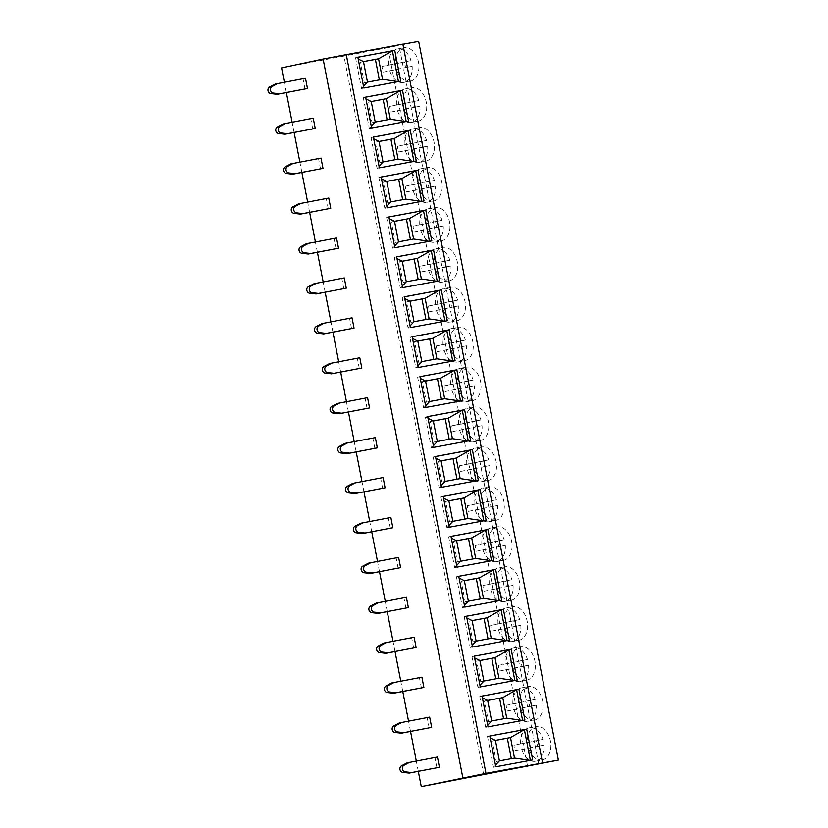 <?xml version="1.0" encoding="UTF-8"?>
<svg xmlns="http://www.w3.org/2000/svg" width="828" height="828" viewBox="0 0 828 828"><rect width="100%" height="100%" fill="white"/><g stroke="black" fill="none" stroke-linecap="round" stroke-linejoin="round"><path stroke-width="0.62" stroke-dasharray="4.14 3.1" d="M418.306 771.354L416.298 761.035M410.543 731.424L408.535 721.105M402.781 691.504L400.773 681.175M395.018 651.574L393.01 641.255M387.256 611.644L385.258 601.325M379.503 571.724L377.496 561.394M371.741 531.793L369.733 521.464M363.978 491.863L361.971 481.544M356.216 451.933L354.208 441.614M348.453 412.013L346.446 401.683M340.691 372.082L338.683 361.764M332.928 332.152L330.931 321.833M325.176 292.232L323.168 281.903M317.414 252.302L315.406 241.983M309.651 212.372L307.643 202.053M301.889 172.441L299.881 162.122M294.126 132.521L292.118 122.192M286.364 92.591L284.356 82.272M305.004 89.051L303.007 78.784L305.48 78.256M312.767 128.982L310.769 118.714L313.243 118.187M320.519 168.902L318.532 158.634L321.005 158.107M328.281 208.832L326.284 198.565L328.768 198.037M336.044 248.762L334.046 238.495L336.52 237.967M343.806 288.682L341.809 278.415L344.282 277.897M351.569 328.612L349.571 318.345L352.045 317.817M359.331 368.543L357.334 358.276L359.807 357.748M367.094 408.473L365.096 398.206L367.57 397.678M374.846 448.393L372.859 438.126L375.332 437.598M382.608 488.323L380.621 478.056L383.095 477.528M390.371 528.254L388.373 517.986L390.847 517.459M398.133 568.174L396.136 557.906L398.61 557.379M405.896 608.104L403.898 597.837L406.372 597.309M413.658 648.034L411.661 637.767L414.135 637.239M421.421 687.965L419.423 677.697L421.897 677.169M429.183 727.884L427.186 717.617L429.66 717.089M436.936 767.815L434.948 757.548L437.422 757.02M483.676 774.739L343.972 56.056L281.572 67.906M527.581 766.376L387.877 47.682L343.972 56.056M418.657 41.4L387.877 47.682M410.398 81.216A17.026 11.571 79.5 0 1 410.264 81.247A17.026 11.571 79.5 0 1 395.794 66.716A17.026 11.571 79.5 0 1 403.898 47.796A17.026 11.571 79.5 0 1 404.033 47.765A17.026 11.571 79.5 0 1 418.502 62.286A17.026 11.571 79.5 0 1 410.398 81.216M418.161 121.147A17.026 11.571 79.5 0 1 418.026 121.167A17.026 11.571 79.5 0 1 403.557 106.646A17.026 11.571 79.5 0 1 411.661 87.716A17.026 11.571 79.5 0 1 411.795 87.696A17.026 11.571 79.5 0 1 426.265 102.217A17.026 11.571 79.5 0 1 418.161 121.147M425.923 161.077A17.026 11.571 79.5 0 1 425.789 161.098A17.026 11.571 79.5 0 1 411.319 146.577A17.026 11.571 79.5 0 1 419.423 127.647A17.026 11.571 79.5 0 1 419.558 127.626A17.026 11.571 79.5 0 1 434.027 142.147A17.026 11.571 79.5 0 1 425.923 161.077M433.675 200.997A17.026 11.571 79.5 0 1 433.541 201.028A17.026 11.571 79.5 0 1 419.082 186.507A17.026 11.571 79.5 0 1 427.186 167.577A17.026 11.571 79.5 0 1 427.32 167.546A17.026 11.571 79.5 0 1 441.79 182.077A17.026 11.571 79.5 0 1 433.675 200.997M441.438 240.927A17.026 11.571 79.5 0 1 441.303 240.958A17.026 11.571 79.5 0 1 426.834 226.427A17.026 11.571 79.5 0 1 434.948 207.507A17.026 11.571 79.5 0 1 435.083 207.476A17.026 11.571 79.5 0 1 449.542 221.997A17.026 11.571 79.5 0 1 441.438 240.927M449.2 280.858A17.026 11.571 79.5 0 1 449.066 280.878A17.026 11.571 79.5 0 1 434.596 266.357A17.026 11.571 79.5 0 1 442.701 247.427A17.026 11.571 79.5 0 1 442.845 247.406A17.026 11.571 79.5 0 1 457.304 261.927A17.026 11.571 79.5 0 1 449.2 280.858M456.963 320.778A17.026 11.571 79.5 0 1 456.828 320.809A17.026 11.571 79.5 0 1 442.359 306.288A17.026 11.571 79.5 0 1 450.463 287.357A17.026 11.571 79.5 0 1 450.598 287.326A17.026 11.571 79.5 0 1 465.067 301.858A17.026 11.571 79.5 0 1 456.963 320.778M464.725 360.708A17.026 11.571 79.5 0 1 464.591 360.739A17.026 11.571 79.5 0 1 450.121 346.207A17.026 11.571 79.5 0 1 458.226 327.288A17.026 11.571 79.5 0 1 458.36 327.257A17.026 11.571 79.5 0 1 472.829 341.778A17.026 11.571 79.5 0 1 464.725 360.708M472.488 400.638A17.026 11.571 79.5 0 1 472.353 400.659A17.026 11.571 79.5 0 1 457.884 386.138A17.026 11.571 79.5 0 1 465.988 367.208A17.026 11.571 79.5 0 1 466.123 367.187A17.026 11.571 79.5 0 1 480.592 381.708A17.026 11.571 79.5 0 1 472.488 400.638M480.25 440.568A17.026 11.571 79.5 0 1 480.116 440.589A17.026 11.571 79.5 0 1 465.646 426.068A17.026 11.571 79.5 0 1 473.751 407.138A17.026 11.571 79.5 0 1 473.885 407.117A17.026 11.571 79.5 0 1 488.354 421.638A17.026 11.571 79.5 0 1 480.25 440.568M488.013 480.488A17.026 11.571 79.5 0 1 487.868 480.519A17.026 11.571 79.5 0 1 473.409 465.998A17.026 11.571 79.5 0 1 481.513 447.068A17.026 11.571 79.5 0 1 481.648 447.037A17.026 11.571 79.5 0 1 496.117 461.569A17.026 11.571 79.5 0 1 488.013 480.488M495.765 520.419A17.026 11.571 79.5 0 1 495.63 520.45A17.026 11.571 79.5 0 1 481.171 505.918A17.026 11.571 79.5 0 1 489.276 486.999A17.026 11.571 79.5 0 1 489.41 486.967A17.026 11.571 79.5 0 1 503.879 501.489A17.026 11.571 79.5 0 1 495.765 520.419M503.527 560.349A17.026 11.571 79.5 0 1 503.393 560.37A17.026 11.571 79.5 0 1 488.924 545.849A17.026 11.571 79.5 0 1 497.038 526.918A17.026 11.571 79.5 0 1 497.173 526.898A17.026 11.571 79.5 0 1 511.632 541.419A17.026 11.571 79.5 0 1 503.527 560.349M511.29 600.269A17.026 11.571 79.5 0 1 511.155 600.3A17.026 11.571 79.5 0 1 496.686 585.779A17.026 11.571 79.5 0 1 504.79 566.849A17.026 11.571 79.5 0 1 504.925 566.818A17.026 11.571 79.5 0 1 519.394 581.349A17.026 11.571 79.5 0 1 511.29 600.269M519.053 640.199A17.026 11.571 79.5 0 1 518.918 640.23A17.026 11.571 79.5 0 1 504.449 625.699A17.026 11.571 79.5 0 1 512.553 606.779A17.026 11.571 79.5 0 1 512.687 606.748A17.026 11.571 79.5 0 1 527.157 621.269A17.026 11.571 79.5 0 1 519.053 640.199M526.815 680.13A17.026 11.571 79.5 0 1 526.68 680.15A17.026 11.571 79.5 0 1 512.211 665.629A17.026 11.571 79.5 0 1 520.315 646.699A17.026 11.571 79.5 0 1 520.45 646.678A17.026 11.571 79.5 0 1 534.919 661.199A17.026 11.571 79.5 0 1 526.815 680.13M534.577 720.06A17.026 11.571 79.5 0 1 534.443 720.081A17.026 11.571 79.5 0 1 519.974 705.559A17.026 11.571 79.5 0 1 528.078 686.629A17.026 11.571 79.5 0 1 528.212 686.609A17.026 11.571 79.5 0 1 542.682 701.13A17.026 11.571 79.5 0 1 534.577 720.06M542.34 759.98A17.026 11.571 79.5 0 1 542.205 760.011A17.026 11.571 79.5 0 1 527.736 745.479A17.026 11.571 79.5 0 1 535.84 726.56A17.026 11.571 79.5 0 1 535.975 726.529A17.026 11.571 79.5 0 1 550.444 741.05A17.026 11.571 79.5 0 1 542.34 759.98M538.614 763.623L398.92 44.929L402.863 44.226M402.853 44.132L398.92 44.929M389.833 70.887L412.168 66.323A17.026 11.571 79.5 0 1 403.691 82.469A17.026 11.571 79.5 0 1 403.557 82.489A17.026 11.571 79.5 0 1 389.833 70.887L383.116 72.129A17.026 11.571 79.5 0 1 382.008 66.426L404.354 61.872A17.026 11.571 79.5 0 1 405.461 67.575L383.116 72.129M388.715 65.184L411.061 60.62A17.026 11.571 79.5 0 0 397.326 49.018A17.026 11.571 79.5 0 0 397.192 49.038A17.026 11.571 79.5 0 0 388.715 65.184L382.008 66.426M411.061 60.62L404.354 61.872M412.168 66.323L405.461 67.575M397.585 110.817L419.931 106.253A17.026 11.571 79.5 0 1 411.454 122.389A17.026 11.571 79.5 0 1 411.319 122.42A17.026 11.571 79.5 0 1 397.585 110.817L390.878 112.059A17.026 11.571 79.5 0 1 389.771 106.357L412.106 101.792A17.026 11.571 79.5 0 1 413.224 107.495L390.878 112.059M396.477 105.104L418.813 100.55A17.026 11.571 79.5 0 0 405.089 88.938A17.026 11.571 79.5 0 0 404.954 88.969A17.026 11.571 79.5 0 0 396.477 105.104L389.771 106.357M418.813 100.55L412.106 101.792M419.931 106.253L413.224 107.495M405.347 150.737L427.683 146.183A17.026 11.571 79.5 0 1 419.216 162.319A17.026 11.571 79.5 0 1 419.082 162.35A17.026 11.571 79.5 0 1 405.347 150.737L398.641 151.99A17.026 11.571 79.5 0 1 397.533 146.287L419.868 141.723A17.026 11.571 79.5 0 1 420.976 147.425L398.641 151.99M404.24 145.035L426.575 140.481A17.026 11.571 79.5 0 0 412.851 128.868A17.026 11.571 79.5 0 0 412.717 128.899A17.026 11.571 79.5 0 0 404.24 145.035L397.533 146.287M426.575 140.481L419.868 141.723M427.683 146.183L420.976 147.425M413.11 190.668L435.445 186.103A17.026 11.571 79.5 0 1 426.969 202.249A17.026 11.571 79.5 0 1 426.834 202.27A17.026 11.571 79.5 0 1 413.11 190.668L406.403 191.92A17.026 11.571 79.5 0 1 405.296 186.207L427.631 181.653A17.026 11.571 79.5 0 1 428.738 187.356L406.403 191.92M412.002 184.965L434.338 180.4A17.026 11.571 79.5 0 0 420.614 168.798A17.026 11.571 79.5 0 0 420.479 168.819A17.026 11.571 79.5 0 0 412.002 184.965L405.296 186.207M434.338 180.4L427.631 181.653M435.445 186.103L428.738 187.356M420.872 230.598L443.208 226.034A17.026 11.571 79.5 0 1 434.731 242.18A17.026 11.571 79.5 0 1 434.596 242.2A17.026 11.571 79.5 0 1 420.872 230.598L414.166 231.84A17.026 11.571 79.5 0 1 413.058 226.137L435.393 221.573A17.026 11.571 79.5 0 1 436.501 227.286L414.166 231.84M419.765 224.895L442.1 220.331A17.026 11.571 79.5 0 0 428.376 208.728A17.026 11.571 79.5 0 0 428.242 208.749A17.026 11.571 79.5 0 0 419.765 224.895L413.058 226.137M442.1 220.331L435.393 221.573M443.208 226.034L436.501 227.286M428.635 270.518L450.97 265.964A17.026 11.571 79.5 0 1 442.494 282.1A17.026 11.571 79.5 0 1 442.359 282.131A17.026 11.571 79.5 0 1 428.635 270.518L421.928 271.77A17.026 11.571 79.5 0 1 420.821 266.067L443.156 261.503A17.026 11.571 79.5 0 1 444.263 267.206L421.928 271.77M427.527 264.815L449.863 260.261A17.026 11.571 79.5 0 0 436.139 248.648A17.026 11.571 79.5 0 0 435.994 248.679A17.026 11.571 79.5 0 0 427.527 264.815L420.821 266.067M449.863 260.261L443.156 261.503M450.97 265.964L444.263 267.206M436.397 310.448L458.733 305.884A17.026 11.571 79.5 0 1 450.256 322.03A17.026 11.571 79.5 0 1 450.121 322.061A17.026 11.571 79.5 0 1 436.397 310.448L429.691 311.701A17.026 11.571 79.5 0 1 428.583 305.998L450.918 301.433A17.026 11.571 79.5 0 1 452.026 307.136L429.691 311.701M435.29 304.745L457.625 300.181A17.026 11.571 79.5 0 0 443.891 288.579A17.026 11.571 79.5 0 0 443.756 288.61A17.026 11.571 79.5 0 0 435.29 304.745L428.583 305.998M457.625 300.181L450.918 301.433M458.733 305.884L452.026 307.136M444.16 350.379L466.495 345.814A17.026 11.571 79.5 0 1 458.019 361.96A17.026 11.571 79.5 0 1 457.884 361.981A17.026 11.571 79.5 0 1 444.16 350.379L437.453 351.621A17.026 11.571 79.5 0 1 436.335 345.918L458.681 341.364A17.026 11.571 79.5 0 1 459.788 347.067L437.453 351.621M443.042 344.676L465.388 340.111A17.026 11.571 79.5 0 0 451.653 328.509A17.026 11.571 79.5 0 0 451.519 328.53A17.026 11.571 79.5 0 0 443.042 344.676L436.335 345.918M465.388 340.111L458.681 341.364M466.495 345.814L459.788 347.067M451.912 390.309L474.258 385.744A17.026 11.571 79.5 0 1 465.781 401.88A17.026 11.571 79.5 0 1 465.646 401.911A17.026 11.571 79.5 0 1 451.912 390.309L445.205 391.551A17.026 11.571 79.5 0 1 444.098 385.848L466.433 381.284A17.026 11.571 79.5 0 1 467.551 386.986L445.205 391.551M450.805 384.596L473.14 380.042A17.026 11.571 79.5 0 0 459.416 368.429A17.026 11.571 79.5 0 0 459.281 368.46A17.026 11.571 79.5 0 0 450.805 384.596L444.098 385.848M473.14 380.042L466.433 381.284M474.258 385.744L467.551 386.986M459.675 430.229L482.01 425.675A17.026 11.571 79.5 0 1 473.544 441.81A17.026 11.571 79.5 0 1 473.409 441.841A17.026 11.571 79.5 0 1 459.675 430.229L452.968 431.481A17.026 11.571 79.5 0 1 451.86 425.778L474.196 421.214A17.026 11.571 79.5 0 1 475.303 426.917L452.968 431.481M458.567 424.526L480.902 419.962A17.026 11.571 79.5 0 0 467.178 408.359A17.026 11.571 79.5 0 0 467.044 408.39A17.026 11.571 79.5 0 0 458.567 424.526L451.86 425.778M480.902 419.962L474.196 421.214M482.01 425.675L475.303 426.917M467.437 470.159L489.772 465.595A17.026 11.571 79.5 0 1 481.306 481.741A17.026 11.571 79.5 0 1 481.161 481.761A17.026 11.571 79.5 0 1 467.437 470.159L460.73 471.401A17.026 11.571 79.5 0 1 459.623 465.698L481.958 461.144A17.026 11.571 79.5 0 1 483.066 466.847L460.73 471.401M466.33 464.456L488.665 459.892A17.026 11.571 79.5 0 0 474.941 448.29A17.026 11.571 79.5 0 0 474.806 448.31A17.026 11.571 79.5 0 0 466.33 464.456L459.623 465.698M488.665 459.892L481.958 461.144M489.772 465.595L483.066 466.847M475.2 510.089L497.535 505.525A17.026 11.571 79.5 0 1 489.058 521.661A17.026 11.571 79.5 0 1 488.924 521.692A17.026 11.571 79.5 0 1 475.2 510.089L468.493 511.331A17.026 11.571 79.5 0 1 467.385 505.629L489.721 501.064A17.026 11.571 79.5 0 1 490.828 506.777L468.493 511.331M474.092 504.387L496.427 499.822A17.026 11.571 79.5 0 0 482.703 488.209A17.026 11.571 79.5 0 0 482.569 488.241A17.026 11.571 79.5 0 0 474.092 504.387L467.385 505.629M496.427 499.822L489.721 501.064M497.535 505.525L490.828 506.777M482.962 550.009L505.297 545.455A17.026 11.571 79.5 0 1 496.821 561.591A17.026 11.571 79.5 0 1 496.686 561.622A17.026 11.571 79.5 0 1 482.962 550.009L476.255 551.262A17.026 11.571 79.5 0 1 475.148 545.559L497.483 540.995A17.026 11.571 79.5 0 1 498.591 546.697L476.255 551.262M481.855 544.306L504.19 539.752A17.026 11.571 79.5 0 0 490.466 528.14A17.026 11.571 79.5 0 0 490.321 528.171A17.026 11.571 79.5 0 0 481.855 544.306L475.148 545.559M504.19 539.752L497.483 540.995M505.297 545.455L498.591 546.697M490.725 589.94L513.06 585.375A17.026 11.571 79.5 0 1 504.583 601.521A17.026 11.571 79.5 0 1 504.449 601.542A17.026 11.571 79.5 0 1 490.725 589.94L484.018 591.192A17.026 11.571 79.5 0 1 482.91 585.479L505.246 580.925A17.026 11.571 79.5 0 1 506.353 586.628L484.018 591.192M489.617 584.237L511.952 579.672A17.026 11.571 79.5 0 0 498.218 568.07A17.026 11.571 79.5 0 0 498.083 568.091A17.026 11.571 79.5 0 0 489.617 584.237L482.91 585.479M511.952 579.672L505.246 580.925M513.06 585.375L506.353 586.628M498.487 629.87L520.822 625.306A17.026 11.571 79.5 0 1 512.346 641.452A17.026 11.571 79.5 0 1 512.211 641.472A17.026 11.571 79.5 0 1 498.487 629.87L491.78 631.112A17.026 11.571 79.5 0 1 490.662 625.409L513.008 620.855A17.026 11.571 79.5 0 1 514.116 626.558L491.78 631.112M497.369 624.167L519.715 619.603A17.026 11.571 79.5 0 0 505.98 608A17.026 11.571 79.5 0 0 505.846 608.021A17.026 11.571 79.5 0 0 497.369 624.167L490.662 625.409M519.715 619.603L513.008 620.855M520.822 625.306L514.116 626.558M506.239 669.79L528.585 665.236A17.026 11.571 79.5 0 1 520.108 681.372A17.026 11.571 79.5 0 1 519.974 681.403A17.026 11.571 79.5 0 1 506.239 669.79L499.532 671.042A17.026 11.571 79.5 0 1 498.425 665.339L520.76 660.775A17.026 11.571 79.5 0 1 521.878 666.478L499.532 671.042M505.132 664.087L527.467 659.533A17.026 11.571 79.5 0 0 513.743 647.92A17.026 11.571 79.5 0 0 513.608 647.951A17.026 11.571 79.5 0 0 505.132 664.087L498.425 665.339M527.467 659.533L520.76 660.775M528.585 665.236L521.878 666.478M514.002 709.72L536.337 705.166A17.026 11.571 79.5 0 1 527.871 721.302A17.026 11.571 79.5 0 1 527.736 721.333A17.026 11.571 79.5 0 1 514.002 709.72L507.295 710.973A17.026 11.571 79.5 0 1 506.187 705.27L528.523 700.705A17.026 11.571 79.5 0 1 529.63 706.408L507.295 710.973M512.894 704.017L535.23 699.453A17.026 11.571 79.5 0 0 521.505 687.851A17.026 11.571 79.5 0 0 521.371 687.882A17.026 11.571 79.5 0 0 512.894 704.017L506.187 705.27M535.23 699.453L528.523 700.705M536.337 705.166L529.63 706.408M521.764 749.65L544.1 745.086A17.026 11.571 79.5 0 1 535.633 761.232A17.026 11.571 79.5 0 1 535.499 761.253A17.026 11.571 79.5 0 1 521.764 749.65L515.057 750.892A17.026 11.571 79.5 0 1 513.95 745.19L536.285 740.636A17.026 11.571 79.5 0 1 537.393 746.338L515.057 750.892M520.657 743.948L542.992 739.383A17.026 11.571 79.5 0 0 529.268 727.781A17.026 11.571 79.5 0 0 529.133 727.802A17.026 11.571 79.5 0 0 520.657 743.948L513.95 745.19M542.992 739.383L536.285 740.636M544.1 745.086L537.393 746.338M275.248 84.052L303.007 78.784M283.01 123.983L310.769 118.714M290.773 163.913L318.532 158.634M298.535 203.843L326.284 198.565M306.298 243.763L334.046 238.495M314.06 283.694L341.809 278.415M321.813 323.624L349.571 318.345M329.575 363.544L357.334 358.276M337.338 403.474L365.096 398.206M345.1 443.404L372.859 438.126M352.863 483.335L380.621 478.056M360.625 523.255L388.373 517.986M368.388 563.185L396.136 557.906M376.15 603.115L403.898 597.837M383.902 643.035L411.661 637.767M391.665 682.965L419.423 677.697M399.427 722.896L427.186 717.617M407.19 762.826L434.948 757.548M357.862 57.225L355.543 57.701L357.872 57.267M398.413 81.599L361.525 88.503L355.543 57.701L358.214 59.005M363.482 61.645L360.304 62.235L364.289 82.769L379.369 79.912M363.471 61.593L360.304 62.235M382.557 79.322L379.379 79.964M400.742 81.165L398.289 81.62M363.854 88.027L361.525 88.503L363.523 86.35M367.466 82.127L364.289 82.769M365.624 97.155L363.306 97.621L365.634 97.197M406.175 121.519L369.288 128.423L363.306 97.621L365.966 98.936M371.244 101.575L368.067 102.165L372.051 122.699L387.131 119.832M371.234 101.523L368.067 102.165M390.319 119.242L387.142 119.894M408.504 121.095L406.051 121.55M371.606 127.957L369.288 128.423L371.286 126.28M375.229 122.047L372.051 122.699M373.387 137.075L371.068 137.552L373.397 137.117M413.928 161.45L377.05 168.353L371.068 137.552L373.728 138.866M379.007 141.505L375.819 142.095L379.814 162.63L394.894 159.763M378.996 141.443L375.819 142.095M398.082 159.173L394.904 159.825M416.256 161.015L413.814 161.47M379.369 167.877L377.05 168.353L379.048 166.211M382.991 161.977L379.814 162.63M381.149 177.006L378.82 177.482L381.149 177.047M421.69 201.38L384.813 208.283L378.82 177.482L381.491 178.786M386.769 181.425L383.581 182.025L387.576 202.549L402.656 199.693M386.759 181.373L383.581 182.025M405.834 199.103L402.667 199.745M424.019 200.945L421.576 201.401M387.131 207.807L384.813 208.283L386.811 206.141M390.744 201.908L387.576 202.549M388.912 216.936L386.583 217.412L388.912 216.977M429.453 241.31L392.575 248.203L386.583 217.412L389.253 218.716M394.532 221.355L391.344 221.945L395.339 242.48L410.419 239.623M394.521 221.304L391.344 221.945M413.596 239.023L410.429 239.675M431.781 240.876L429.339 241.331M394.894 247.738L392.575 248.203L394.573 246.061M398.506 241.838L395.339 242.48M396.664 256.856L394.345 257.332L396.674 256.897M437.215 281.23L400.338 288.134L394.345 257.332L397.016 258.647M402.294 261.286L399.106 261.876L403.101 282.41L418.181 279.543M402.273 261.224L399.106 261.876M421.359 278.953L418.192 279.605M439.544 280.796L437.091 281.251M402.656 287.658L400.338 288.134L402.336 285.991M406.269 281.758L403.101 282.41M404.426 296.786L402.108 297.262L404.437 296.828M444.978 321.161L408.1 328.064L402.108 297.262L404.778 298.566M410.046 301.206L406.869 301.806L410.854 322.34L425.934 319.473M410.036 301.154L406.869 301.806M429.121 318.884L425.954 319.525M447.306 320.726L444.853 321.181M410.419 327.588L408.1 328.064L410.088 325.921M414.031 321.688L410.854 322.34M455.069 360.656L415.853 367.994L409.87 337.193L412.199 336.758L409.87 337.193L412.541 338.497M417.809 341.136L414.631 341.726L418.616 362.26L433.696 359.404M417.798 341.084L414.631 341.726M436.884 358.814L433.706 359.455M418.181 367.518L415.853 367.994L417.85 365.841M421.794 361.619L418.616 362.26M419.951 376.647L417.633 377.113L419.962 376.678M460.503 401.011L423.615 407.914L417.633 377.113L420.303 378.427M425.571 381.066L422.394 381.656L426.379 402.191L441.459 399.324M425.561 381.004L422.394 381.656M444.646 398.734L441.469 399.386M462.831 400.586L460.378 401.042M425.934 407.438L423.615 407.914L425.613 405.772M429.556 401.539L426.379 402.191M468.255 440.941L431.378 447.844L425.395 417.043L427.724 416.608L425.395 417.043L428.055 418.357M433.334 420.997L430.146 421.587L434.141 442.121L449.221 439.254M433.323 420.934L430.146 421.587M452.409 438.664L449.231 439.316M470.583 440.506L468.141 440.962M433.696 447.368L431.378 447.844L433.375 445.702M437.319 441.469L434.141 442.121M435.476 456.497L433.147 456.973L435.487 456.538M476.017 480.871L439.14 487.775L433.147 456.973L435.818 458.277M441.096 460.917L437.909 461.506L441.904 482.041L456.984 479.184M441.086 460.865L437.909 461.506M460.161 478.594L456.994 479.236M478.346 480.437L475.903 480.892M441.459 487.299L439.14 487.775L441.138 485.632M445.071 481.399L441.904 482.041M443.239 496.427L440.91 496.893L443.239 496.469M483.78 520.802L446.903 527.695L440.91 496.893L443.58 498.208M448.859 500.847L445.671 501.437L449.666 521.971L464.746 519.115M448.848 500.795L445.671 501.437M467.923 518.514L464.756 519.166M486.108 520.367L483.666 520.822M449.221 527.229L446.903 527.695L448.9 525.552M452.833 521.329L449.666 521.971M450.991 536.347L448.672 536.823L451.001 536.389M491.542 560.722L454.665 567.625L448.672 536.823L451.343 538.138M456.621 540.777L453.433 541.367L457.429 561.901L472.509 559.035M456.611 540.715L453.433 541.367M475.686 558.445L472.519 559.097M493.871 560.287L491.418 560.742M456.984 567.149L454.665 567.625L456.663 565.483M460.596 561.249L457.429 561.901M458.753 576.278L456.435 576.754L458.764 576.319M499.305 600.652L462.428 607.555L456.435 576.754L459.105 578.058M464.373 580.697L461.196 581.297L465.191 601.832L480.271 598.965M464.363 580.645L461.196 581.297M483.448 598.375L480.281 599.017M501.633 600.217L499.18 600.673M464.746 607.079L462.428 607.555L464.415 605.413M468.358 601.18L465.191 601.832M466.516 616.208L464.197 616.684L466.526 616.249M507.067 640.582L470.18 647.486L464.197 616.684L466.868 617.988M472.136 620.627L468.959 621.217L472.943 641.752L488.023 638.895M472.126 620.576L468.959 621.217M491.211 638.295L488.034 638.947M509.396 640.147L506.943 640.603M472.509 647.01L470.18 647.486L472.177 645.333M476.121 641.11L472.943 641.752M474.278 656.138L471.96 656.604L474.289 656.169M514.83 680.502L477.942 687.406L471.96 656.604L474.63 657.918M479.898 660.558L476.721 661.148L480.706 681.682L495.786 678.815M479.888 660.496L476.721 661.148M498.974 678.225L495.796 678.877M517.158 680.078L514.705 680.533M480.271 686.929L477.942 687.406L479.94 685.263M483.883 681.03L480.706 681.682M482.041 696.058L479.722 696.534L482.051 696.1M522.582 720.432L485.705 727.336L479.722 696.534L482.382 697.849M487.661 700.488L484.473 701.078L488.468 721.612L503.548 718.745M487.651 700.426L484.473 701.078M506.736 718.155L503.559 718.797M524.911 719.998L522.468 720.453M488.023 726.86L485.705 727.336L487.702 725.193M491.646 720.96L488.468 721.612M489.803 735.988L487.485 736.465L489.814 736.03M530.344 760.363L493.467 767.266L487.485 736.465L490.145 737.769M495.423 740.408L492.236 740.998L496.231 761.532L511.311 758.676M495.413 740.356L492.236 740.998M514.488 758.086L511.321 758.727M532.673 759.928L530.23 760.383M495.786 766.79L493.467 767.266L495.465 765.124M499.398 760.891L496.231 761.532M403.557 82.489L410.264 81.247M397.326 49.018L404.033 47.765M411.319 122.42L418.026 121.167M405.089 88.938L411.795 87.696M419.082 162.35L425.789 161.098M412.851 128.868L419.558 127.626M426.834 202.27L433.541 201.028M420.614 168.798L427.32 167.546M434.596 242.2L441.303 240.958M428.376 208.728L435.083 207.476M442.359 282.131L449.066 280.878M436.139 248.648L442.845 247.406M450.121 322.061L456.828 320.809M443.891 288.579L450.598 287.326M457.884 361.981L464.591 360.739M451.653 328.509L458.36 327.257M465.646 401.911L472.353 400.659M459.416 368.429L466.123 367.187M473.409 441.841L480.116 440.589M467.178 408.359L473.885 407.117M481.161 481.761L487.868 480.519M474.941 448.29L481.648 447.037M488.924 521.692L495.63 520.45M482.703 488.209L489.41 486.967M496.686 561.622L503.393 560.37M490.466 528.14L497.173 526.898M504.449 601.542L511.155 600.3M498.218 568.07L504.925 566.818M512.211 641.472L518.918 640.23M505.98 608L512.687 606.748M519.974 681.403L526.68 680.15M513.743 647.92L520.45 646.678M527.736 721.333L534.443 720.081M521.505 687.851L528.212 686.609M535.499 761.253L542.205 760.011M529.268 727.781L535.975 726.529"/><path stroke-width="1.24" d="M485.953 773.342L558.362 760.094L421.266 786.6L485.953 773.342L346.259 54.658L402.853 44.132L542.547 762.816M394.749 50.363L357.862 57.225L363.854 88.027L400.742 81.165L394.749 50.363L392.431 50.839L378.562 58.788L363.482 61.645M402.511 90.293L365.624 97.155L371.606 127.957L408.504 121.095L402.511 90.293L400.193 90.759L386.324 98.708L371.244 101.575M410.274 130.213L373.387 137.075L379.369 167.877L416.256 161.015L410.274 130.213L407.956 130.689L394.087 138.638L379.007 141.505M418.036 170.144L381.149 177.006L387.131 207.807L424.019 200.945L418.036 170.144L415.718 170.62L401.849 178.569L386.769 181.425M425.799 210.074L388.912 216.936L394.894 247.738L431.781 240.876L425.799 210.074L423.47 210.55L409.612 218.488L394.532 221.355M433.561 249.994L396.664 256.856L402.656 287.658L439.544 280.796L433.561 249.994L431.233 250.47L417.374 258.419L402.294 261.286M441.314 289.924L404.426 296.786L410.419 327.588L447.306 320.726L441.314 289.924L438.995 290.4L425.126 298.349L410.046 301.206M449.076 329.854L412.189 336.717L418.181 367.518L455.069 360.656L449.076 329.854L446.758 330.331L432.889 338.279L417.809 341.136M456.839 369.785L419.951 376.647L425.934 407.438L462.831 400.586L456.839 369.785L454.52 370.251L440.651 378.199L425.571 381.066M464.601 409.705L427.714 416.567L433.696 447.368L470.583 440.506L464.601 409.705L462.283 410.181L448.414 418.13L433.334 420.997M472.364 449.635L435.476 456.497L441.459 487.299L478.346 480.437L472.364 449.635L470.045 450.111L456.176 458.06L441.096 460.917M480.126 489.565L443.239 496.427L449.221 527.229L486.108 520.367L480.126 489.565L477.797 490.041L463.939 497.98L448.859 500.847M487.889 529.485L450.991 536.347L456.984 567.149L493.871 560.287L487.889 529.485L485.56 529.961L471.701 537.91L456.621 540.777M495.641 569.416L458.753 576.278L464.746 607.079L501.633 600.217L495.641 569.416L493.322 569.892L479.453 577.84L464.373 580.697M503.403 609.346L466.516 616.208L472.509 647.01L509.396 640.147L503.403 609.346L501.085 609.822L487.216 617.771L472.136 620.627M511.166 649.276L474.278 656.138L480.271 686.929L517.158 680.078L511.166 649.276L508.847 649.742L494.978 657.691L479.898 660.558M518.928 689.196L482.041 696.058L488.023 726.86L524.911 719.998L518.928 689.196L516.61 689.672L502.741 697.621L487.661 700.488M526.691 729.126L489.803 735.988L495.786 766.79L532.673 759.928L526.691 729.126L524.372 729.603L510.503 737.551L495.423 740.408M462.831 777.74L323.127 59.047L346.259 54.658M421.266 786.6L418.306 771.354M416.298 761.035L410.543 731.424M408.535 721.105L402.781 691.504M400.773 681.175L395.018 651.574M393.01 641.255L387.256 611.644M385.258 601.325L379.503 571.724M377.496 561.394L371.741 531.793M369.733 521.464L363.978 491.863M361.971 481.544L356.216 451.933M354.208 441.614L348.453 412.013M346.446 401.683L340.691 372.082M338.683 361.764L332.928 332.152M330.931 321.833L325.176 292.232M323.168 281.903L317.414 252.302M315.406 241.983L309.651 212.372M307.643 202.053L301.889 172.441M299.881 162.122L294.126 132.521M292.118 122.192L286.364 92.591M284.356 82.272L281.572 67.906L323.127 59.047M307.478 88.524L277.245 94.32L270.922 93.626A3.488 3.136 -102 0 1 269.638 87.023L275.248 84.052L305.48 78.256L307.478 88.524L279.719 93.792L273.395 93.098A3.488 3.136 -102 0 1 272.122 86.495L277.722 83.535M315.24 128.454L285.008 134.25L278.684 133.546A3.488 3.136 -102 0 1 277.401 126.953L283.01 123.983L313.243 118.187L315.24 128.454L287.482 133.722L281.158 133.018A3.488 3.136 -102 0 1 279.874 126.425L285.484 123.455M322.992 168.374L292.77 174.18L286.447 173.476A3.488 3.136 -102 0 1 285.163 166.883L290.773 163.913L321.005 158.107L322.992 168.374L295.244 173.652L288.92 172.948A3.488 3.136 -102 0 1 287.637 166.356L293.247 163.385M330.755 208.304L300.533 214.11L294.209 213.407A3.488 3.136 -102 0 1 292.926 206.803L298.535 203.843L328.768 198.037L330.755 208.304L303.007 213.583L296.683 212.879A3.488 3.136 -102 0 1 295.399 206.275L301.009 203.315M338.517 248.234L308.295 254.03L301.972 253.327A3.488 3.136 -102 0 1 300.688 246.734L306.298 243.763L336.52 237.967L338.517 248.234L310.769 253.503L304.445 252.799A3.488 3.136 -102 0 1 303.162 246.206L308.772 243.235M346.28 288.165L316.048 293.961L309.734 293.257A3.488 3.136 -102 0 1 308.451 286.664L314.06 283.694L344.282 277.897L346.28 288.165L318.521 293.433L312.208 292.729A3.488 3.136 -102 0 1 310.924 286.136L316.534 283.166M354.042 328.085L323.81 333.891L317.497 333.187A3.488 3.136 -102 0 1 316.213 326.594L321.813 323.624L352.045 317.817L354.042 328.085L326.284 333.363L319.97 332.659A3.488 3.136 -102 0 1 318.687 326.066L324.286 323.096M361.805 368.015L331.573 373.811L325.249 373.117A3.488 3.136 -102 0 1 323.976 366.514L329.575 363.544L359.807 357.748L361.805 368.015L334.046 373.283L327.722 372.59A3.488 3.136 -102 0 1 326.449 365.986L332.049 363.016M369.567 407.945L339.335 413.741L333.011 413.037A3.488 3.136 -102 0 1 331.728 406.444L337.338 403.474L367.57 397.678L369.567 407.945L341.809 413.213L335.485 412.51A3.488 3.136 -102 0 1 334.201 405.917L339.811 402.946M377.33 447.865L347.098 453.672L340.774 452.968A3.488 3.136 -102 0 1 339.49 446.375L345.1 443.404L375.332 437.598L377.33 447.865L349.571 453.144L343.247 452.44A3.488 3.136 -102 0 1 341.964 445.847L347.574 442.876M385.082 487.795L354.86 493.602L348.536 492.898A3.488 3.136 -102 0 1 347.253 486.295L352.863 483.335L383.095 477.528L385.082 487.795L357.334 493.074L351.01 492.37A3.488 3.136 -102 0 1 349.726 485.767L355.336 482.807M392.845 527.726L362.623 533.522L356.299 532.818A3.488 3.136 -102 0 1 355.015 526.225L360.625 523.255L390.847 517.459L392.845 527.726L365.096 532.994L358.772 532.29A3.488 3.136 -102 0 1 357.489 525.697L363.099 522.727M400.607 567.646L370.375 573.452L364.061 572.748A3.488 3.136 -102 0 1 362.778 566.155L368.388 563.185L398.61 557.379L400.607 567.646L372.848 572.924L366.535 572.22A3.488 3.136 -102 0 1 365.251 565.627L370.861 562.657M408.37 607.576L378.137 613.382L371.824 612.679A3.488 3.136 -102 0 1 370.54 606.086L376.15 603.115L406.372 597.309L408.37 607.576L380.611 612.855L374.297 612.151A3.488 3.136 -102 0 1 373.014 605.558L378.624 602.587M416.132 647.506L385.9 653.302L379.576 652.609A3.488 3.136 -102 0 1 378.303 646.006L383.902 643.035L414.135 637.239L416.132 647.506L388.373 652.774L382.05 652.081A3.488 3.136 -102 0 1 380.776 645.478L386.376 642.507M423.895 687.437L393.662 693.233L387.338 692.529A3.488 3.136 -102 0 1 386.055 685.936L391.665 682.965L421.897 677.169L423.895 687.437L396.136 692.705L389.812 692.001A3.488 3.136 -102 0 1 388.529 685.408L394.138 682.438M431.657 727.357L401.425 733.163L395.101 732.459A3.488 3.136 -102 0 1 393.817 725.866L399.427 722.896L429.66 717.089L431.657 727.357L403.898 732.635L397.575 731.931A3.488 3.136 -102 0 1 396.291 725.338L401.901 722.368M439.409 767.287L409.187 773.083L402.863 772.389A3.488 3.136 -102 0 1 401.58 765.786L407.19 762.826L437.422 757.02L439.409 767.287L411.661 772.565L405.337 771.862A3.488 3.136 -102 0 1 404.054 765.258L409.663 762.298M558.362 760.094L418.657 41.4L402.863 44.226M277.245 94.32L279.719 93.792M285.008 134.25L287.482 133.722M292.77 174.18L295.244 173.652M300.533 214.11L303.007 213.583M308.295 254.03L310.769 253.503M316.048 293.961L318.521 293.433M323.81 333.891L326.284 333.363M331.573 373.811L334.046 373.283M339.335 413.741L341.809 413.213M347.098 453.672L349.571 453.144M354.86 493.602L357.334 493.074M362.623 533.522L365.096 532.994M370.375 573.452L372.848 572.924M378.137 613.382L380.611 612.855M385.9 653.302L388.373 652.774M393.662 693.233L396.136 692.705M401.425 733.163L403.898 732.635M409.187 773.083L411.661 772.565M357.872 57.267L392.431 50.839L398.413 81.599M358.214 59.005L363.471 61.593L378.562 58.788L382.557 79.322L398.289 81.62M379.369 79.912L375.394 59.43M363.523 86.35L367.466 82.127L382.557 79.322M363.471 61.593L367.466 82.127M365.634 97.197L400.193 90.759L406.175 121.519M365.966 98.936L371.234 101.523L386.324 98.708L390.319 119.242L406.051 121.55M387.131 119.832L383.157 99.36M371.286 126.28L375.229 122.047L390.319 119.242M371.234 101.523L375.229 122.047M373.397 137.117L407.956 130.689L413.928 161.45M373.728 138.866L378.996 141.443L394.087 138.638L398.082 159.173L413.814 161.47M394.894 159.763L390.909 139.29M379.048 166.211L382.991 161.977L398.082 159.173M378.996 141.443L382.991 161.977M381.149 177.047L415.718 170.62L421.69 201.38M381.491 178.786L386.759 181.373L401.849 178.569L405.834 199.103L421.576 201.401M402.656 199.693L398.672 179.21M386.811 206.141L390.744 201.908L405.834 199.103M386.759 181.373L390.744 201.908M388.912 216.977L423.47 210.55L429.453 241.31M389.253 218.716L394.521 221.304L409.612 218.488L413.596 239.023L429.339 241.331M410.419 239.623L406.434 219.141M394.573 246.061L398.506 241.838L413.596 239.023M394.521 221.304L398.506 241.838M396.674 256.897L431.233 250.47L437.215 281.23M397.016 258.647L402.273 261.224L417.374 258.419L421.359 278.953L437.091 281.251M418.181 279.543L414.197 259.071M402.336 285.991L406.269 281.758L421.359 278.953M402.273 261.224L406.269 281.758M404.437 296.828L438.995 290.4L444.978 321.161M404.778 298.566L410.036 301.154L425.126 298.349L429.121 318.884L444.853 321.181M425.934 319.473L421.959 298.991M410.088 325.921L414.031 321.688L429.121 318.884M410.036 301.154L414.031 321.688M412.199 336.758L446.758 330.331L452.74 361.091M412.541 338.497L417.798 341.084L432.889 338.279L436.884 358.814L452.616 361.111M433.696 359.404L429.722 338.921M417.85 365.841L421.794 361.619L436.884 358.814M417.798 341.084L421.794 361.619M419.962 376.678L454.52 370.251L460.503 401.011M420.303 378.427L425.561 381.004L440.651 378.199L444.646 398.734L460.378 401.042M441.459 399.324L437.484 378.851M425.613 405.772L429.556 401.539L444.646 398.734M425.561 381.004L429.556 401.539M427.724 416.608L462.283 410.181L468.255 440.941M428.055 418.357L433.323 420.934L448.414 418.13L452.409 438.664L468.141 440.962M449.221 439.254L445.236 418.782M433.375 445.702L437.319 441.469L452.409 438.664M433.323 420.934L437.319 441.469M435.487 456.538L470.045 450.111L476.017 480.871M435.818 458.277L441.086 460.865L456.176 458.06L460.161 478.594L475.903 480.892M456.984 479.184L452.999 458.702M441.138 485.632L445.071 481.399L460.161 478.594M441.086 460.865L445.071 481.399M443.239 496.469L477.797 490.041L483.78 520.802M443.58 498.208L448.848 500.795L463.939 497.98L467.923 518.514L483.666 520.822M464.746 519.115L460.761 498.632M448.9 525.552L452.833 521.329L467.923 518.514M448.848 500.795L452.833 521.329M451.001 536.389L485.56 529.961L491.542 560.722M451.343 538.138L456.611 540.715L471.701 537.91L475.686 558.445L491.418 560.742M472.509 559.035L468.524 538.562M456.663 565.483L460.596 561.249L475.686 558.445M456.611 540.715L460.596 561.249M458.764 576.319L493.322 569.892L499.305 600.652M459.105 578.058L464.363 580.645L479.453 577.84L483.448 598.375L499.18 600.673M480.271 598.965L476.286 578.482M464.415 605.413L468.358 601.18L483.448 598.375M464.363 580.645L468.358 601.18M466.526 616.249L501.085 609.822L507.067 640.582M466.868 617.988L472.126 620.576L487.216 617.771L491.211 638.295L506.943 640.603M488.023 638.895L484.049 618.412M472.177 645.333L476.121 641.11L491.211 638.295M472.126 620.576L476.121 641.11M474.289 656.169L508.847 649.742L514.83 680.502M474.63 657.918L479.888 660.496L494.978 657.691L498.974 678.225L514.705 680.533M495.786 678.815L491.811 658.343M479.94 685.263L483.883 681.03L498.974 678.225M479.888 660.496L483.883 681.03M482.051 696.1L516.61 689.672L522.582 720.432M482.382 697.849L487.651 700.426L502.741 697.621L506.736 718.155L522.468 720.453M503.548 718.745L499.574 698.273M487.702 725.193L491.646 720.96L506.736 718.155M487.651 700.426L491.646 720.96M489.814 736.03L524.372 729.603L530.344 760.363M490.145 737.769L495.413 740.356L510.503 737.551L514.488 758.086L530.23 760.383M511.311 758.676L507.326 738.193M495.465 765.124L499.398 760.891L514.488 758.086M495.413 740.356L499.398 760.891M270.922 93.626L273.395 93.098M269.638 87.023L272.122 86.495M278.684 133.546L281.158 133.018M277.401 126.953L279.874 126.425M286.447 173.476L288.92 172.948M285.163 166.883L287.637 166.356M294.209 213.407L296.683 212.879M292.926 206.803L295.399 206.275M301.972 253.327L304.445 252.799M300.688 246.734L303.162 246.206M309.734 293.257L312.208 292.729M308.451 286.664L310.924 286.136M317.497 333.187L319.97 332.659M316.213 326.594L318.687 326.066M325.249 373.117L327.722 372.59M323.976 366.514L326.449 365.986M333.011 413.037L335.485 412.51M331.728 406.444L334.201 405.917M340.774 452.968L343.247 452.44M339.49 446.375L341.964 445.847M348.536 492.898L351.01 492.37M347.253 486.295L349.726 485.767M356.299 532.818L358.772 532.29M355.015 526.225L357.489 525.697M364.061 572.748L366.535 572.22M362.778 566.155L365.251 565.627M371.824 612.679L374.297 612.151M370.54 606.086L373.014 605.558M379.576 652.609L382.05 652.081M378.303 646.006L380.776 645.478M387.338 692.529L389.812 692.001M386.055 685.936L388.529 685.408M395.101 732.459L397.575 731.931M393.817 725.866L396.291 725.338M402.863 772.389L405.337 771.862M401.58 765.786L404.054 765.258"/></g></svg>
